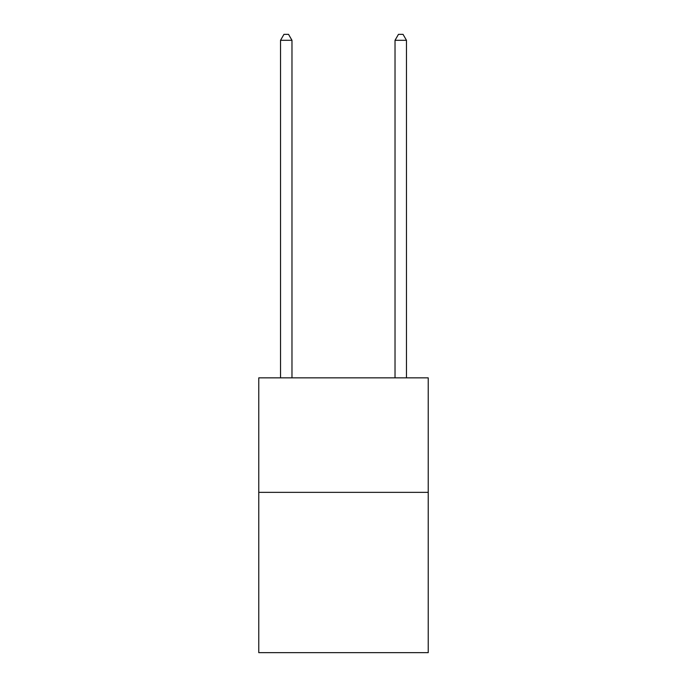 <?xml version="1.0" encoding="UTF-8"?>
<svg xmlns="http://www.w3.org/2000/svg" width="687" height="687" viewBox="0 0 687 687"><rect width="100%" height="100%" fill="white"/><g stroke="black" fill="none" stroke-linecap="round" stroke-linejoin="round"><path stroke-width="1.03" d="M428.233 492.347L428.233 652.65L258.767 652.65L258.767 377.85L428.233 377.85L428.233 492.347L258.767 492.347M291.975 377.85L291.975 40.301L280.528 40.301L280.528 377.85M280.528 40.301L283.963 34.35L288.54 34.35L291.975 40.301M406.472 377.85L406.472 40.301L395.025 40.301L395.025 377.85M395.025 40.301L398.46 34.35L403.037 34.35L406.472 40.301"/></g></svg>
